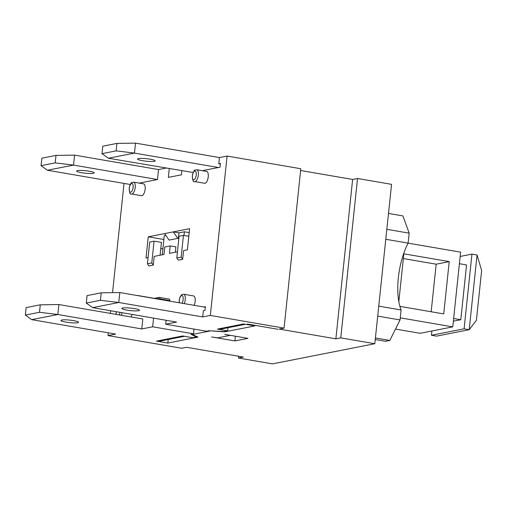<?xml version="1.0" encoding="UTF-8"?>
<svg xmlns="http://www.w3.org/2000/svg" width="507" height="507" viewBox="0 0 507 507"><rect width="100%" height="100%" fill="white"/><g stroke="black" fill="none" stroke-linecap="round" stroke-linejoin="round"><path stroke-width="0.76" d="M460.16 256.447L471.954 254.121L464.101 328.828L469.203 329.708L476.415 320.278L481.65 270.472L477.055 254.996L469.203 329.708L436.559 336.135L431.451 335.26L431.901 330.989M464.101 328.828L431.451 335.26M471.954 254.121L477.055 254.996M453.353 321.191L460.793 319.727L466.554 264.939L459.399 263.71M453.638 318.491L460.793 319.727M395.492 329.075L420.113 333.308L452.757 326.876L460.609 252.169L408.11 243.145M400.27 317.851L452.757 326.876M398.832 301.564L403.851 253.817L449.221 261.618L443.726 313.915L399.909 306.38M431.165 311.754L436.166 264.191L403.35 258.551M449.221 261.618L436.166 264.191M192.216 334.069L192.172 334.5L198.028 337.111L167.83 343.062L168.204 339.5M245.439 324.284L221.179 329.062A12.65 11.369 -101.1 0 1 217.427 329.106L243.544 323.96L254.888 325.912L224.69 331.857L224.734 331.432M234.887 340.938L211.634 336.94L217.579 337.865L230.096 335.4L224.696 334.367L247.948 338.365L234.887 340.938L235.387 336.211M224.69 331.857L210.139 330.824M300.619 170.517L352.625 179.459L357.524 178.496L391.556 184.345L374.8 343.721L272.512 363.874L238.48 358.024L238.664 356.25M375.243 339.532L385.472 341.287L389.826 340.431L400.048 319.949L401.094 309.986L378.754 306.146M385.783 239.272L408.122 243.119L409.174 233.157L402.913 215.919L388.495 213.441M408.122 243.119A46.929 19.462 -80.2 0 0 401.094 309.986M377.702 316.108L400.048 319.949M375.408 337.954L389.826 340.431M386.828 229.316L409.174 233.157M108.327 332.826L108.035 335.59L181.766 348.271L186.658 347.301L243.379 357.055L238.48 358.024M357.524 178.496L340.774 337.871L335.875 338.834L279.161 329.081L284.059 328.118L300.809 168.742L227.079 156.061L219.461 157.563L218.809 163.786L220.437 163.463L220.044 167.202L218.416 167.519L134.475 153.089L116.141 150.877L101.996 153.659L102.782 146.193L116.927 143.405L135.521 143.126L219.461 157.563M335.875 338.834L352.625 179.459M340.774 337.871L374.8 343.721M210.126 330.963L192.172 334.5M184.497 336.293L160.237 341.072A12.65 11.369 -101.1 0 1 156.486 341.11L167.83 343.062M101.996 153.659L108.359 158.235L193.116 172.507M150.18 159.198A8.853 1.261 6 0 1 155.174 160.877A8.853 1.261 6 0 1 146.238 161.207A8.853 1.261 6 0 1 137.562 159.027A8.853 1.261 6 0 1 150.18 159.198M116.927 143.405L116.141 150.877M108.359 158.235L134.475 153.089L135.521 143.126M220.374 164.059L218.809 163.786M218.416 167.519L202.35 170.688M247.448 324.03L278.07 329.297L247.448 324.03M92.654 307.648L118.771 302.502L119.817 292.539L203.757 306.976L205.386 306.653L204.993 310.392L203.364 310.709L202.711 316.938L118.771 302.502L100.437 300.29L86.291 303.078L92.654 307.648L176.594 322.084L165.707 324.227L206.545 331.248L208.992 330.767L224.1 331.559L227.637 330.862L217.427 329.106M203.757 306.976L205.329 307.248M126.858 310.113A8.853 1.261 6 0 1 121.857 308.44A8.853 1.261 6 0 1 130.8 308.11A8.853 1.261 6 0 1 139.469 310.29A8.853 1.261 6 0 1 126.858 310.113M86.291 303.078L87.077 295.606L101.223 292.818L100.437 300.29M101.223 292.818L119.817 292.539M227.637 330.862L227.966 327.725M158.52 169.566L157.474 179.529L73.534 165.092L74.58 155.129L158.52 169.566L165.859 168.121M41.054 165.669L41.84 158.197L55.985 155.408L55.2 162.88L41.054 165.669L47.417 170.238L130.217 184.478M89.238 171.208A8.853 1.261 6 0 1 94.232 172.881A8.853 1.261 6 0 1 85.296 173.21A8.853 1.261 6 0 1 76.627 171.03A8.853 1.261 6 0 1 89.238 171.208M55.985 155.408L74.58 155.129M47.417 170.238L73.534 165.092L55.2 162.88M157.474 179.529L139.235 183.122M130.001 184.941L129.786 184.402M142.816 318.979L141.77 328.942L57.83 314.505L58.875 304.549L142.816 318.979M65.916 322.122A8.853 1.261 6 0 1 60.922 320.443A8.853 1.261 6 0 1 69.858 320.12A8.853 1.261 6 0 1 78.528 322.3A8.853 1.261 6 0 1 65.916 322.122M57.83 314.505L39.495 312.293L25.35 315.081L31.713 319.651L57.83 314.505M25.35 315.081L26.136 307.61L40.281 304.827L39.495 312.293M40.281 304.827L58.875 304.549M31.713 319.651L115.653 334.088L108.035 335.59M159.356 297.432A1.578 1.42 78.9 0 0 157.772 298.743L159.87 298.851A1.578 0.653 -80.2 0 0 159.458 297.425A1.578 0.653 -80.2 0 0 159.356 297.432M169.281 299.136A1.578 0.653 99.8 0 1 169.382 299.136A1.578 0.653 99.8 0 1 169.794 300.556L169.737 301.126M169.382 299.136L159.458 297.425A1.578 1.578 0 0 0 158.887 297.432L154.046 298.427M137.441 295.467A1.578 1.42 78.9 0 0 136.928 295.48L136.972 295.473A1.578 1.578 0 0 1 137.549 295.467A1.578 0.653 -80.2 0 0 137.441 295.467M137.771 295.625A1.578 0.653 -80.2 0 0 137.549 295.467L154.274 298.344M196.748 169.725L206.679 171.429A6.008 2.491 99.8 0 1 208.187 177.311A6.008 2.491 99.8 0 1 205.037 183.268A6.008 2.491 99.8 0 1 204.638 183.274L194.713 181.563A6.008 2.491 -80.2 0 0 195.113 181.557A6.008 2.491 -80.2 0 0 198.262 175.599A6.008 2.491 -80.2 0 0 196.748 169.725C193.82 170.91 195.087 168.071 192.356 175.118C192.464 180.327 193.249 182.476 194.713 181.563M184.206 303.611A6.008 2.491 -80.2 0 0 185.283 297.634A6.008 2.491 -80.2 0 0 183.661 294.237L193.592 295.942A6.008 2.491 99.8 0 1 195.208 299.339A6.008 2.491 99.8 0 1 194.13 305.322M131.959 314.403A6.008 2.491 99.8 0 1 131.313 317.002M133.633 182.159L143.557 183.864A6.008 2.491 99.8 0 1 145.065 189.745A6.008 2.491 99.8 0 1 141.922 195.702A6.008 2.491 99.8 0 1 141.523 195.708L131.598 194.004A6.008 2.491 -80.2 0 0 131.991 193.991A6.008 2.491 -80.2 0 0 135.141 188.034A6.008 2.491 -80.2 0 0 133.633 182.159C130.705 183.344 131.972 180.505 129.241 187.552C129.348 192.761 130.134 194.91 131.598 194.004M156.486 341.11L182.602 335.964L192.812 337.719L196.348 337.022L191.038 334.303L193.484 333.821L193.985 329.087M196.348 337.022L196.386 336.661M181.829 170.865L181.411 174.814L168.356 177.387L169.268 168.704M124.025 183.414L112.548 292.647M110.646 310.74L110.368 313.402M141.77 328.942L152.651 326.8L153.564 318.123M166.125 320.285L165.707 324.227M202.711 316.938L210.329 315.436L227.079 156.061M177.45 251.802L169.427 253.38L170.213 245.914L164.769 246.985L163.983 254.457L154.191 256.384L153.272 265.098L148.919 265.96L147.417 263.798L149.704 242.01L154.058 241.148L151.77 262.937L147.417 263.798M148.069 257.588L146.029 257.993L148.253 236.826L164.579 233.607L169.091 240.09L177.799 238.372L173.28 231.895L164.579 233.607M184.009 235.457L184.396 231.794L178.952 232.871L173.28 231.895L189.605 228.676L187.381 249.843L183.572 250.597L182.653 259.311L178.306 260.167L176.797 258.006L179.091 236.218L183.439 235.362L181.151 257.15L176.797 258.006M153.272 265.098L151.77 262.937M182.653 259.311L181.151 257.15M188.807 236.281L183.439 235.362M160.085 255.224L161.435 242.416L154.058 241.148M177.799 238.372L169.091 240.09M178.952 232.871L178.363 238.474M165.859 235.451L164.262 235.761L162.265 254.793M170.213 245.914L175.885 246.884L175.321 252.22M184.396 231.794L189.193 232.624M162.924 248.5L160.751 248.931M163.869 239.507L148.253 236.826M210.329 315.436L284.059 328.118M193.484 333.821L152.651 326.8M156.891 298.915L157.772 298.743L157.74 299.06M159.813 299.415L159.87 298.851L169.794 300.556M193.858 179.757A4.43 1.838 99.8 0 1 192.894 173.546A4.43 1.838 99.8 0 1 196.19 172.893A4.43 1.838 99.8 0 1 193.858 179.757M179.421 302.793A4.43 1.838 99.8 0 1 180.479 296.608A4.43 1.838 99.8 0 1 183.04 297.051A4.43 1.838 99.8 0 1 181.969 303.23M121.388 315.297A6.008 2.491 -80.2 0 0 122.035 312.699M116.179 314.403A4.43 1.838 99.8 0 1 116.363 311.723M119.969 312.344A4.43 1.838 99.8 0 1 119.246 314.929M130.736 192.191A4.43 1.838 99.8 0 1 129.779 185.98A4.43 1.838 99.8 0 1 133.075 185.334A4.43 1.838 99.8 0 1 130.736 192.191M183.661 294.237L181.836 294.649L180.27 296.513L179.269 299.631L179.18 302.749M116.217 311.697L115.995 314.372"/></g></svg>
